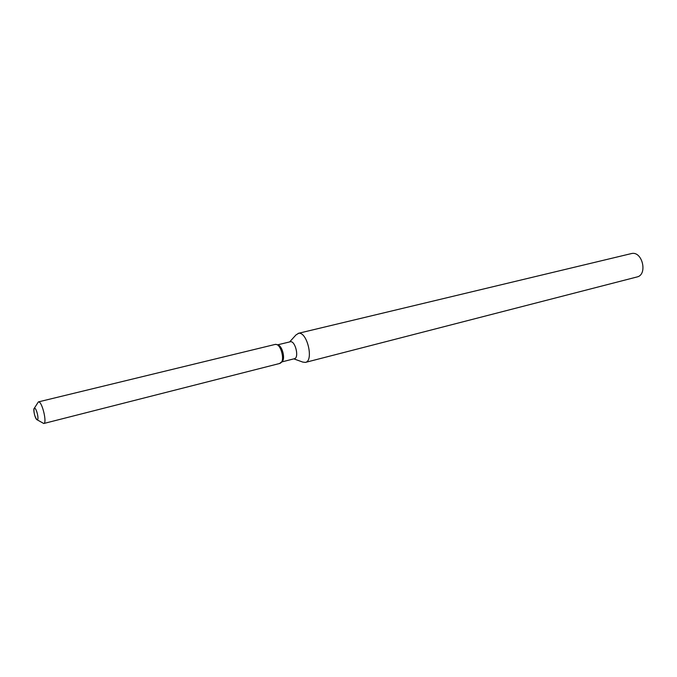 <?xml version="1.0" encoding="UTF-8"?>
<svg xmlns="http://www.w3.org/2000/svg" width="677" height="677" viewBox="0 0 677 677"><rect width="100%" height="100%" fill="white"/><g stroke="black" fill="none" stroke-linecap="round" stroke-linejoin="round"><path stroke-width="1.02" d="M37.193 419.791L37.337 419.782C39.215 419.638 36.465 408.036 34.586 408.18L34.459 408.197C32.589 408.349 35.306 419.858 37.193 419.791L37.337 419.782C39.215 419.638 36.465 408.036 34.586 408.18L34.045 408.671C33.689 412.606 34.595 416.237 36.753 419.554L37.193 419.791M279.626 363.439L282.487 361.188C285.186 358.074 282.343 346.666 278.509 345.177L277.993 344.982M37.117 419.774L43.76 423.506L280.058 363.38L281.387 362.415C284.374 358.962 281.217 346.26 276.961 344.61L275.336 344.381L38.386 401.901L34.265 408.307M281.835 361.916L294.419 358.717C299.344 357.955 295.443 340.929 290.526 341.716L277.587 344.838M293.852 358.869L302.721 362.068L305.412 362.407C313.984 361.069 307.248 331.772 298.701 333.279L295.976 334.929L289.638 341.91M305.412 362.407L637.015 276.961C647.771 274.87 642.6 251.336 631.853 253.469L298.193 333.363M282.487 361.188L281.387 362.415C284.374 358.962 281.217 346.26 276.961 344.61L275.674 344.331M43.76 423.506C47.322 423.227 42.16 401.512 38.614 401.876L38.386 401.901M278.509 345.177L276.961 344.61L278.509 345.177"/></g></svg>
